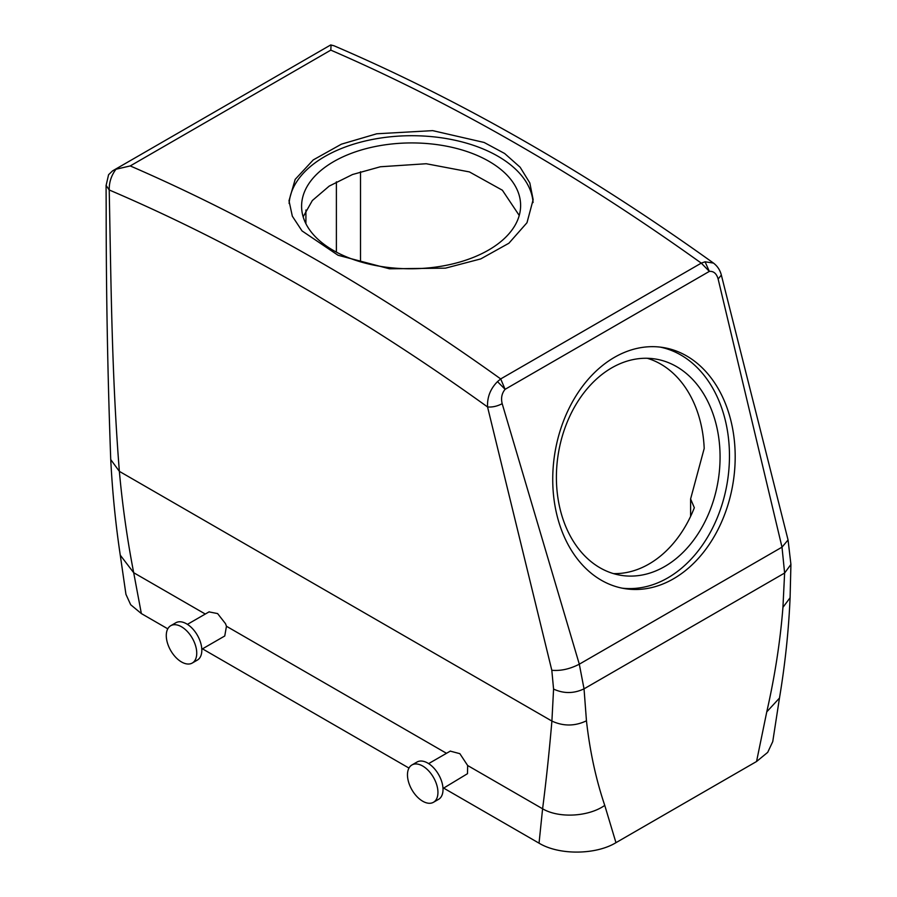 <?xml version="1.0" encoding="UTF-8"?>
<svg xmlns="http://www.w3.org/2000/svg" width="897" height="897" viewBox="0 0 897 897"><rect width="100%" height="100%" fill="white"/><g stroke="black" fill="none" stroke-linecap="round" stroke-linejoin="round"><path stroke-width="1.35" d="M660.024 347.083A122.082 90.339 -81.1 0 1 727.545 480.792A122.082 90.339 -81.1 0 1 622.753 588.23A122.082 90.339 -81.1 0 1 622.159 588.174M652.119 358.587A109.512 81.044 -81.1 0 1 655.225 358.991A109.512 81.044 -81.1 0 1 718.609 477.653A109.512 81.044 -81.1 0 1 624.346 575.773A109.512 81.044 -81.1 0 1 621.24 575.369A109.512 81.044 -81.1 0 1 557.867 456.696A109.512 81.044 -81.1 0 1 652.119 358.587M690.6 516.358L690.6 498.967L694.334 507.724A109.512 81.044 -81.1 0 1 613.447 573.609M690.6 498.967L704.201 448.444A109.512 81.044 -81.1 0 0 647.275 358.284M360.504 261.778L360.504 171.753M106.081 185.365L109.221 189.973C109.064 182.349 111.318 175.442 115.982 169.241L130.233 165.934A2154.37 1243.836 60 0 1 500.694 378.926L505.101 389.32C501.793 393.346 500.818 398.133 502.185 403.695L579.305 664.184L584.037 688.84L586.459 720.807C589.867 751.294 595.967 779.482 604.757 805.394L615.959 842.675L756.552 761.508L766.767 711.859C774.862 676.192 780.255 641.366 782.935 607.37L784.617 573.037L782.005 547.159L579.305 664.184C569.909 669.039 560.737 671.068 551.812 670.283L553.572 689.075L551.902 721.076C549.233 752.09 546.138 781.321 542.595 808.78L539.041 843.169L443.667 788.104M130.233 165.934L330.814 50.131A2154.37 1243.836 60 0 1 701.275 263.124L705.076 261.789L709.359 271.387C713.653 271.029 716.58 273.574 718.138 279.023L782.005 547.159L788.059 539.96L790.919 564.448L784.617 573.037L584.037 688.84C573.878 693.673 563.72 693.751 553.572 689.075M659.441 347.027A122.082 90.339 98.9 0 0 554.368 456.394A122.082 90.339 98.9 0 0 625.018 588.679A122.082 90.339 98.9 0 0 628.483 589.127A122.082 90.339 98.9 0 0 733.555 479.76A122.082 90.339 98.9 0 0 662.905 347.475A122.082 90.339 98.9 0 0 659.441 347.027M721.345 275.076L718.138 279.023M705.076 261.789L713.474 263.079C717.51 266.174 720.134 270.199 721.367 275.166L788.059 539.96M330.814 50.131L331.06 45.063L333.964 45.769L330.735 44.928L112.529 170.901M790.919 564.426L790.089 597.761C788.654 630.815 785.11 664.251 779.471 698.068L772.754 741.584L767.709 752.359L756.552 761.508M376.718 133.788L432.69 130.637L484.111 142.455L504.63 153.488L520.148 167.246L529.824 182.943L533.154 199.661L526.988 222.725L508.902 243.233L480.758 258.908L445.45 268.158L389.466 268.797L338.034 255.253L302.009 230.899L292.332 216.199L289.002 200.749L295.18 179.378L313.266 159.901L341.409 144.17L376.718 133.788M497.499 381.629L505.101 389.32L709.359 271.387L701.275 263.124L500.694 378.926L497.499 381.629C490.435 388.715 487.116 397.147 487.553 406.946L551.812 670.283M289.114 203.496A122.082 70.123 179.7 0 1 376.74 138.665A122.082 70.123 179.7 0 1 533.076 202.531M205.301 614.053L133.698 572.712L141.356 613.57L130.682 604.735L125.939 594.33L120.265 555.165L133.698 572.712C127.228 539.332 122.452 505.549 119.357 471.351C111.755 375.036 111.093 285.392 109.221 189.973A2132.831 1231.39 60 0 1 487.553 406.946C492.307 407.361 497.185 406.274 502.185 403.695M115.982 169.241L112.529 170.912L108.582 174.702L106.081 185.533L106.171 208.496C106.149 292.13 107.674 375.821 110.735 459.578L119.357 471.351L551.902 721.076C563.417 726.379 574.932 726.29 586.459 720.807M380.272 145.583A109.512 62.902 179.7 0 1 520.619 205.357A109.512 62.902 179.7 0 1 441.941 266.117A109.512 62.902 179.7 0 1 301.594 206.332A109.512 62.902 179.7 0 1 380.272 145.583M450.272 751.125L459.858 753.671L467.662 765.522L467.494 773.685L442.995 788.497M408.976 768.079L202.475 648.845M167.773 628.819L141.356 613.57M209.035 611.889L217.612 613.582L225.483 623.65L226.459 626.263L224.755 635.984L201.791 649.237M303.164 216.794L312.335 200.536L329.233 186.083L352.51 174.523L380.373 166.764L426.221 163.736L469.434 171.921L502.387 190.231L519.24 215.459M539.041 843.169C559.19 855.39 595.967 854.886 615.959 842.675M411.936 764.962L417.015 762.035A21.539 12.435 60 0 1 436.917 771.88A21.539 12.435 60 0 1 441.156 796.839A21.539 12.435 60 0 1 438.555 799.35L433.475 802.277A21.539 12.435 60 0 1 413.573 792.432A21.539 12.435 60 0 1 409.335 767.473A21.539 12.435 60 0 1 411.936 764.962A21.539 12.435 60 0 1 431.838 774.817A21.539 12.435 60 0 1 436.077 799.776A21.539 12.435 60 0 1 433.475 802.277M194.873 643.654A21.539 12.435 -120 0 0 170.733 625.714A21.539 12.435 -120 0 0 168.143 645.078A21.539 12.435 -120 0 0 192.283 663.029A21.539 12.435 -120 0 0 194.873 643.654M192.283 663.029L197.351 660.091A21.539 12.435 -120 0 0 199.953 640.716A21.539 12.435 -120 0 0 175.812 622.776L170.733 625.714M305.911 223.656L305.911 210.021M336.386 252.057L336.386 181.844M779.471 698.068L766.767 711.859M790.089 597.761L782.935 607.37M446.493 753.301L226.459 626.263M604.757 805.394C588.611 816.819 558.797 818.445 542.595 808.78L467.662 765.522M713.474 263.079C587.098 172.471 460.598 100.027 333.964 45.758M110.735 459.578L110.735 459.578C112.417 492.049 115.59 523.904 120.265 555.176M428.631 763.616L450.406 751.047M209.203 611.788L187.428 624.357"/></g></svg>
